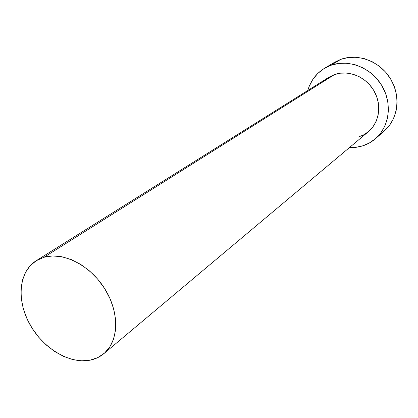 <?xml version="1.0" encoding="UTF-8"?>
<svg xmlns="http://www.w3.org/2000/svg" width="418" height="418" viewBox="0 0 418 418"><rect width="100%" height="100%" fill="white"/><g stroke="black" fill="none" stroke-linecap="round" stroke-linejoin="round"><path stroke-width="0.63" d="M103.91 353.612L368.404 131.67C379.497 122.484 382.042 104.354 373.786 90.502C365.63 76.598 348.225 69.681 334.515 74.571L44.015 257.253C63.207 251.516 90.471 265.409 105.059 289.199C119.794 312.915 118.811 341.391 103.847 353.665C99.907 356.941 95.346 359.104 90.168 360.154C69.383 364.36 42.714 348.063 29.615 323.981C16.349 299.978 18.763 271.637 36.214 260.717L44.015 257.253L334.515 74.571L340.487 73.176L346.736 73.046L353.017 74.195L359.078 76.598L364.668 80.157L369.569 84.729L373.572 90.142L376.513 96.171L378.28 102.567L378.802 109.072L378.076 115.425L376.127 121.377L373.049 126.696L368.979 131.174L364.073 134.653L358.539 137.015M375.568 138.619L384.361 130.928C398.129 119.062 401.118 96.161 390.548 78.824C380.098 61.425 358.101 53.018 340.853 59.319L330.936 65.276C348.502 58.881 370.985 67.544 381.707 85.382C392.554 103.147 389.571 126.549 375.568 138.619C371.586 142.073 367.072 144.56 362.03 146.081L355.796 147.387L349.37 147.638L354.333 147.538L362.03 146.081L369.204 143.076L375.578 138.609L380.887 132.84L384.915 125.97L387.481 118.257L388.463 110.007L387.805 101.543L385.527 93.219L381.702 85.371L376.493 78.328L370.113 72.382L362.829 67.768L354.945 64.675L346.778 63.212L338.669 63.421L330.936 65.276L340.853 59.319L334.457 62.339L324.431 68.343L330.936 65.276L323.877 68.677L317.758 73.479L312.795 79.472L309.163 86.416L307.789 90.492C310.553 80.899 316.102 73.516 324.431 68.343M324.3 80.846L329.05 77.168L334.515 74.571L328.841 77.293L36.241 260.701M384.372 130.918L389.597 125.248L393.568 118.513L396.102 110.958L397.09 102.885L396.473 94.614L394.263 86.479L390.543 78.819L385.459 71.948L379.23 66.154L372.104 61.665L364.386 58.666L356.392 57.256L348.44 57.485L340.853 59.319L334.41 62.366M44.015 257.253L36.497 260.545L30.248 265.655L25.493 272.358L22.373 280.373L20.978 289.387L21.334 299.058L23.403 309.033L27.097 318.955L32.275 328.48L38.754 337.274L46.299 345.033L54.664 351.481L63.546 356.376L72.643 359.537L81.63 360.823L90.168 360.154L97.932 357.526L104.615 353.001L109.934 346.715L113.654 338.888L115.598 329.802L115.661 319.817L113.806 309.325L110.096 298.771L104.672 288.582L97.76 279.203L89.651 271.026L80.684 264.39L71.253 259.557L61.739 256.715L52.537 255.947L44.015 257.253"/></g></svg>
